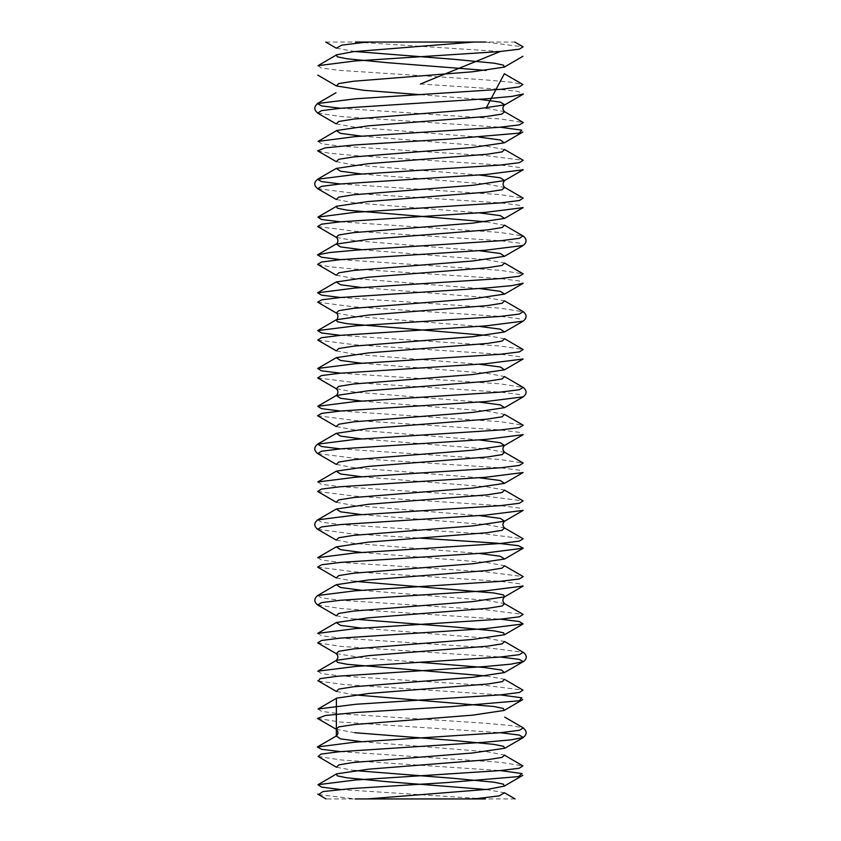 <?xml version="1.0" encoding="UTF-8"?>
<svg xmlns="http://www.w3.org/2000/svg" width="841" height="841" viewBox="0 0 841 841"><rect width="100%" height="100%" fill="white"/><g stroke="black" fill="none" stroke-linecap="round" stroke-linejoin="round"><path stroke-width="0.63" stroke-dasharray="4.21 3.15" d="M515.102 798.939L485.541 798.939M485.751 798.939L326.014 798.939M500.3 51.501L355.102 42.05L514.839 42.05M325.751 42.05L355.312 42.05M485.751 42.05L523.102 46.854M318.014 65.682L321.399 68.037L339.764 70.392L484.763 79.821L510.897 82.176L522.871 84.531M340.573 108.268L500.668 118.98L523.312 122.555M318.129 141.383L321.577 143.748L340.248 146.124L485.888 155.596L523.228 160.326M340.426 183.969L499.88 194.597L523.186 198.14M340.374 221.824L499.649 232.4L522.934 235.922M340.542 259.648L500.3 270.318L523.197 273.872M340.426 297.504L500.038 308.142L523.438 311.843M340.458 335.349L499.901 345.977L523.113 349.52M340.468 373.183L500.195 383.843L523.144 387.396M340.437 411.028L500.248 421.688L523.218 425.241M340.437 448.884L499.859 459.501L523.134 463.044M317.751 481.977L321.441 484.342L340.269 486.708L485.551 496.169L523.102 500.91M317.709 519.843L321.546 522.208L340.616 524.584L485.972 534.046L523.165 538.776M317.635 557.688L321.63 560.053L340.468 562.419L485.783 571.869L523.218 576.6M317.688 595.502L321.462 597.867L340.185 600.232L485.436 609.693L523.113 614.424M317.719 633.368L321.441 635.733L340.447 638.098L485.846 647.57L523.123 652.301M317.814 671.181L321.367 673.546L339.701 675.912L485.215 685.373L522.955 690.104M318.087 708.995L321.514 711.36L339.522 713.725L484.731 723.186L510.96 725.552L523.333 727.917M340.437 751.612L500.521 762.314L522.85 765.878M340.3 789.499L485.562 798.95M420.384 84.016L496.547 89.009L518.203 91.511L523.312 94.003M317.824 113.072L341.383 116.615L500.164 127.212M317.635 150.833L329.336 153.199L354.734 155.564L500.185 165.025L519.149 167.391L523.249 169.756M317.677 188.689L355.007 193.419L500.437 202.891L519.339 205.267L522.923 207.738M317.688 226.555L355.312 231.286L500.511 240.747L519.349 243.112L523.134 245.477M317.635 264.389L329.42 266.755L355.018 269.109L500.248 278.56L519.139 280.926L523.228 283.291M317.614 302.213L354.807 306.944L500.195 316.405L519.212 318.771L522.934 321.262M317.74 340.09L355.301 344.821L500.574 354.282L519.454 356.658L523.081 359.023M317.73 377.945L355.344 382.666L500.521 392.116L519.296 394.482L523.197 396.847M317.562 415.738L354.797 420.479L500.185 429.94L519.202 432.306L523.218 434.671M317.698 453.604L355.06 458.334L500.416 467.806L519.423 470.172L522.913 472.653M317.73 491.47L355.365 496.201L500.647 505.662L519.391 508.038L523.155 510.403M317.677 529.315L351.212 533.73L420.384 538.156M317.656 567.118L354.86 571.859L500.216 581.32L519.296 583.686L523.144 586.051M317.751 605.005L340.878 608.548L500.395 619.176M317.709 642.86L341.015 646.403L500.384 657.021M318.424 681.021L343.727 684.49L500.363 694.887M317.52 718.424L339.995 721.998L500.374 732.711M318.077 756.458L341.33 759.991L500.332 770.577M318.487 794.566L355.112 798.939M486.035 108.268L504.526 111.643M361.693 136.168L486.687 146.187L504.6 149.519M361.777 174.013L486.266 184L505.01 187.585M486.098 221.814L504.873 225.409M361.851 249.714L486.771 259.732L504.568 263.065M361.725 287.559L486.582 297.546L504.579 300.878M486.119 335.349L504.831 338.891M361.767 363.249L486.624 373.246L504.526 376.579M361.756 401.094L486.75 411.102L504.6 414.434M361.714 438.928L486.392 448.915L504.81 452.395M361.756 476.773L486.497 486.771L504.516 490.093M361.767 514.618L486.718 524.626L504.558 527.959M361.746 552.474L486.603 562.471L504.589 565.804M361.735 590.308L486.403 600.285L504.505 603.617M361.756 628.153L486.624 638.161L504.579 641.494M486.245 675.964L504.463 679.276M361.714 741.688L486.844 751.717L504.621 755.06M486.256 789.499L504.421 792.779M336.316 48.189L354.807 51.501M420.384 94.686L478.992 99.312M336.137 123.869L354.702 127.191L479.244 137.136M336.242 161.64L354.114 164.983L479.118 174.991M336.295 199.496L354.208 202.828L479.097 212.836M336.326 237.372L354.439 240.694L479.107 250.681M336.232 275.196L354.261 278.529L479.16 288.526M336.295 313.02L354.135 316.353L479.107 326.371M336.337 350.897L354.355 354.229L479.076 364.216M336.295 388.752L354.439 392.074L479.128 402.061M336.242 426.555L354.135 429.888L479.107 439.906M336.316 464.411L354.208 467.743L479.076 477.751M336.274 502.277L354.397 505.609L479.118 515.596M336.242 540.111L354.282 543.444L479.128 553.431M336.263 577.935L354.713 581.341M336.337 615.801L354.734 619.176M336.274 653.667L364.332 658.019L420.374 662.361M336.453 691.512L354.692 694.876M336.179 729.252L354.744 732.711M336.537 767.265L354.671 770.566M523.817 728.39L523.218 728.012M504.432 679.318L505.02 679.665M504.537 755.207L505.147 755.554M522.345 56.61L522.892 56.294M522.198 132.384L522.86 131.995"/><path stroke-width="1.26" d="M366.855 798.939L485.446 798.939M355.102 798.939L367.096 798.939M485.751 42.05L473.746 42.05M486.172 70.444L386.965 62.655L346.797 58.754L337.262 56.81L336.347 54.854L353.451 51.658L473.988 42.05L355.407 42.05M514.839 42.05L523.102 46.854L519.202 49.209L499.691 51.553L354.923 60.973L318.014 65.682L336.4 54.959M504.348 73.745L522.871 84.531L519.265 86.907L501.204 89.293L355.449 98.796L317.33 103.559L321.609 105.913L340.573 108.268M361.693 136.168L340.51 133.362L336.316 130.565L368.2 125.856L486.697 116.457L501.804 114.103L504.695 111.758L523.312 122.555L519.254 124.91L499.628 127.264L354.702 136.673L318.129 141.383L336.411 130.723M361.777 174.013L340.542 171.217L336.253 168.421L368.169 163.701L486.971 154.25L502.13 151.885L504.6 149.519L523.228 160.326L519.212 162.691L500.332 165.057L355.102 174.507L317.604 179.228L321.546 181.603L340.426 183.969M504.6 187.343L523.186 198.14L519.391 200.505L500.553 202.881L354.639 212.363L317.93 217.115L321.43 219.469L340.374 221.824M479.097 212.836L500.363 215.643L504.505 218.439L472.421 223.17L353.451 232.631L338.65 234.996L336.326 237.372C338.492 239.58 338.492 241.819 336.347 244.1L368.652 239.349L487.854 229.856L502.392 227.48L504.411 225.104L522.934 235.922L519.444 238.297L501.404 240.663L356.09 250.134L329.893 252.51L317.488 254.876L321.64 257.262L340.542 259.648M361.725 287.559L340.605 284.763L336.274 281.977L368.043 277.246L487.002 267.795L502.066 265.43L504.568 263.065L523.197 273.872L519.202 276.237L500.143 278.602L354.818 288.053L317.614 292.784L321.609 295.149L340.426 297.504M479.107 326.371L500.3 329.167L504.537 331.953L472.6 336.694L353.588 346.156L338.671 348.531L336.337 350.897L317.74 340.09L321.462 337.714L340.447 335.349L485.846 325.877L523.165 321.146C527.065 317.972 527.065 314.818 523.186 311.685L519.307 314.05L500.553 316.416L355.333 325.866L317.698 330.587L321.514 332.973L340.458 335.349M361.767 363.249L340.51 360.442L336.316 357.646L368.4 352.905L487.444 343.443L502.182 341.068L504.547 338.702L523.113 349.52L519.412 351.885L500.584 354.25L355.28 363.722L317.74 368.453L321.472 370.818L340.468 373.183M479.128 402.061L500.248 404.857L504.611 407.654L472.716 412.374L353.756 421.825L338.839 424.19L336.242 426.555L317.583 415.717L321.64 413.383L340.531 411.018L485.656 401.577L523.176 396.857C527.055 393.735 527.055 390.581 523.155 387.396L519.296 389.761L500.227 392.127L354.86 401.588L317.667 406.329L321.577 408.673L340.437 411.028M361.714 438.928L340.605 436.132L336.263 433.336L368.169 428.616L487.086 419.165L502.035 416.8L504.6 414.434L523.218 425.241L519.191 427.606L500.269 429.972L355.039 439.423L317.635 444.143L321.577 446.518L340.437 448.884M336.326 471.16L368.474 466.429L487.412 456.978L502.14 454.613L504.568 452.248L523.134 463.044L519.37 465.409L500.668 467.775L355.417 477.236L317.751 481.977L336.326 471.17L340.5 473.967L361.756 476.773M361.767 514.618L340.552 511.833L336.316 509.036L368.242 504.306L487.254 494.834L502.172 492.469L504.516 490.093L523.102 500.91L519.381 503.275L500.406 505.641L355.06 515.112L317.709 519.843C313.809 523.018 313.798 526.172 317.677 529.315M504.568 527.98L523.165 538.776L519.212 541.141L500.237 543.507L354.997 552.957L317.635 557.688L336.253 546.871L340.616 549.678L361.746 552.474M336.274 584.695L368.39 579.975L487.254 570.524L502.024 568.159L504.589 565.804L523.218 576.6L519.286 578.965L500.521 581.331L355.312 590.781L317.688 595.502L336.274 584.705L340.542 587.502L361.735 590.308M504.505 603.617L523.113 614.424L519.412 616.789L500.595 619.165L355.27 628.626L317.719 633.368L336.295 622.571L340.552 625.357L361.756 628.153M504.568 641.515L523.123 652.301L519.349 654.666L500.427 657.021L355.648 666.461L317.814 671.181L336.389 660.374M504.432 679.318L522.955 690.104L519.454 692.458L501.005 694.824L355.848 704.274L318.087 708.995L336.463 698.282M504.716 717.121L523.333 727.917L519.307 730.303L500.616 732.69L354.608 742.214L317.351 746.976L321.514 749.299L340.437 751.612M504.537 755.207L522.85 765.878L519.275 768.232L500.279 770.577L355.375 779.996L318.003 784.706L321.567 787.102L340.3 789.499M500.3 51.501L420.384 84.016M523.312 94.003L511.948 96.389L486.487 98.765L340.616 108.268L321.546 110.644L317.719 113.02C313.819 109.856 313.819 106.691 317.719 103.538M500.164 127.212L521.819 130.166L519.191 133.12L450.324 139.017L354.944 144.925L325.078 147.879L317.635 150.833L336.242 161.64L338.786 159.285L353.577 156.931L472.064 147.522L504.306 142.812L522.86 131.995M523.249 169.756L486.066 174.486L340.7 183.948L321.693 186.313L317.656 188.678C313.788 185.472 313.788 182.329 317.646 179.249M504.505 218.439L523.123 207.622L485.593 212.363L340.3 221.824L321.483 224.19L317.688 226.555L336.326 237.372M523.113 245.488L485.52 250.208L340.374 259.659L321.567 262.024L317.635 264.389L336.232 275.196L338.776 272.831L353.567 270.466L472.474 261.015L504.558 256.295L500.321 253.488L479.107 250.681M479.16 288.526L500.206 291.312L504.611 294.098L523.228 283.291L511.517 285.656L486.098 288.021L340.668 297.483L321.683 299.848L317.614 302.213M523.081 359.023L485.415 363.754L340.206 373.215L321.43 375.58L317.73 377.945M523.218 434.671L486.014 439.401L340.647 448.863L321.577 451.228L317.688 453.593L336.316 464.411L338.734 462.045L353.746 459.68L472.768 450.208L504.568 445.478L500.216 442.692L479.107 439.906M479.076 477.751L500.353 480.547L504.505 483.354L523.123 472.537L485.583 477.267L340.3 486.739L321.42 489.105L317.73 491.47M504.558 521.21L523.155 510.403L485.499 515.123L340.29 524.584L321.567 526.939L317.656 529.304L336.242 540.111L338.765 537.746L353.535 535.381L472.442 525.93L504.558 521.21L500.332 518.403L479.118 515.596M420.384 538.156L496.968 543.181L518.434 545.693L523.228 548.206L486.003 552.936L340.679 562.398L321.63 564.753L317.656 567.118M504.537 596.868L523.144 586.061L485.814 590.792L340.458 600.264L321.483 602.629L317.73 604.994L336.337 615.801L338.671 613.436L353.609 611.071L472.621 601.599L504.537 596.868L503.528 594.923L493.814 592.979L354.713 581.341M500.395 619.176L519.349 621.552L523.123 623.927L485.446 628.658L340.142 638.13L321.472 640.495L317.709 642.86M500.384 657.021L519.275 659.376L523.354 661.72L511.065 664.138L484.9 666.545L337.935 676.196L320.106 678.613L318.424 681.021M500.363 694.887L521.914 697.83L519.254 700.774L450.808 706.661L355.617 712.537L325.467 715.481L317.52 718.424L336.179 729.252L338.744 726.897L354.198 724.543L472.842 715.134L504.18 710.424L522.713 699.607M500.374 732.711L519.212 735.066L523.312 737.431M523.218 728.012C527.118 731.197 527.128 734.351 523.228 737.483L511.055 739.849L484.71 742.225L339.322 751.717L321.094 754.093L318.077 756.458L336.537 767.265L338.807 764.889L353.02 762.514L472.421 752.989L504.863 748.227L503.486 746.293L493.551 744.348L453.688 740.469L354.744 732.711M500.332 770.577L522.145 773.573L518.592 776.579L447.086 782.572L351.223 788.574L323.028 791.57L318.487 794.566M504.358 73.714L486.035 108.268M504.705 180.563C502.508 182.907 502.508 185.178 504.726 187.385L502.014 189.751L486.907 192.116L367.906 201.567L336.221 206.297L337.462 208.242L347.091 210.176L486.098 221.814M336.347 244.1L340.5 246.907L361.851 249.714M523.207 311.685L504.589 300.878L502.119 303.244L487.317 305.609L368.411 315.06L336.284 319.78L317.698 330.587M504.611 294.098L472.852 298.828L353.788 308.29L338.807 310.655L336.295 313.02C338.313 313.598 338.555 319.117 336.242 319.801L337.378 321.746L346.965 323.69L486.119 335.349M523.144 387.396L504.537 376.579L502.119 378.944L487.118 381.309L368.137 390.781L336.316 395.512L340.616 398.298L361.756 401.094M504.579 527.969L502.024 530.335L487.044 532.7L368.137 542.151L336.263 546.881M504.537 596.879C502.371 599.181 502.371 601.431 504.526 603.628L502.14 605.993L487.307 608.358L368.358 617.82L336.284 622.55M504.579 641.494L502.098 643.849L487.223 646.214L368.642 655.644L336.379 660.353M336.242 653.625C338.418 655.801 338.418 658.072 336.253 660.427L337.399 662.372L347.144 664.316L486.245 675.964M504.463 679.276L502.329 681.641L487.759 683.996L368.926 693.457L336.4 698.177L336.326 736.085L340.51 738.882L361.714 741.688M504.621 755.06L501.982 757.415L487.107 759.77L368.642 769.179L336.411 773.878L337.22 775.833L346.692 777.778L386.86 781.688L486.256 789.499M504.421 792.779L499.281 795.859L473.988 798.939M366.855 42.05L341.888 45.12L336.316 48.189L325.751 42.05M354.807 51.501L453.94 59.301L494.35 63.212L503.475 65.156L504.327 67.112L472.274 71.811L353.746 81.22L338.639 83.574L336.389 85.929L363.733 90.302L420.384 94.686M478.992 99.312L500.185 102.066L504.842 104.82L473.084 109.582L353.535 119.107L338.765 121.482L336.137 123.869L317.751 113.199M479.244 137.136L500.321 139.974L504.306 142.812M479.118 174.991L500.237 177.777L504.568 180.563L472.779 185.293L353.735 194.765L338.702 197.13L336.295 199.496L317.677 188.678M479.076 364.216L500.363 367.023L504.516 369.83L472.348 374.56L353.409 384.022L338.692 386.387L336.295 388.752C338.481 390.97 338.492 393.22 336.316 395.512M504.505 483.354L472.463 488.085L353.525 497.546L338.65 499.911L336.274 502.277L317.719 491.501M479.128 553.431L500.206 556.227L504.621 559.013L472.842 563.743L353.809 573.205L338.797 575.57L336.263 577.935L317.656 567.128M354.734 619.176L453.846 626.955L494.024 630.855L503.538 632.8L504.516 634.745L472.337 639.475L353.388 648.937L338.66 651.302L336.274 653.667L317.698 642.881M420.374 662.361L483.89 667.47L501.488 670.025L504.432 672.579L472.568 677.31L353.283 686.782L338.629 689.147L336.453 691.512L317.866 680.695M354.692 694.876L494.14 706.535L503.37 708.479L504.18 710.424M354.671 770.566L453.825 778.346L494.266 782.235L503.465 784.18L504.285 786.125L487.664 789.331L367.002 798.95M523.134 245.477C527.034 242.334 527.034 239.17 523.144 235.995M317.677 444.132C313.788 447.244 313.798 450.398 317.688 453.593M317.74 595.512C313.84 598.666 313.851 601.83 317.751 605.005M523.354 661.72C527.212 658.65 527.212 655.517 523.344 652.322M336.253 168.41L317.604 179.228M336.295 206.423L317.93 217.115M336.263 281.956L317.614 292.784M336.326 357.656L317.74 368.453M336.295 395.501L317.667 406.329M336.253 433.336L317.635 444.143M336.316 509.036L317.709 519.843M336.453 773.951L318.003 784.706M504.442 792.748L515.102 798.939M317.33 103.559L335.98 92.762M317.488 254.876L336.116 244.079M317.351 746.976L336.011 736.169M504.526 111.643C502.35 109.435 502.35 107.185 504.526 104.904M504.568 452.248C502.382 450.04 502.382 447.79 504.547 445.488L523.207 434.65M504.558 527.959C502.382 525.762 502.392 523.501 504.589 521.178M336.326 729.347C338.481 731.554 338.481 733.804 336.326 736.085M523.354 94.097L504.842 104.82M523.228 169.735L504.568 180.563M523.123 245.509L504.558 256.295M317.635 302.171L336.295 313.02M523.165 321.136L504.537 331.953M523.091 359.033L504.516 369.83M317.719 377.956L336.295 388.752M523.207 396.857L504.611 407.654M523.228 548.206L504.621 559.013M523.123 623.927L504.516 634.745M523.365 737.525L504.863 748.227M504.327 67.112L522.892 56.294M336.389 85.929L317.793 75.112M504.432 672.579L523.028 661.762M504.285 786.125L522.839 775.318M326.014 798.939L317.751 794.135"/></g></svg>

